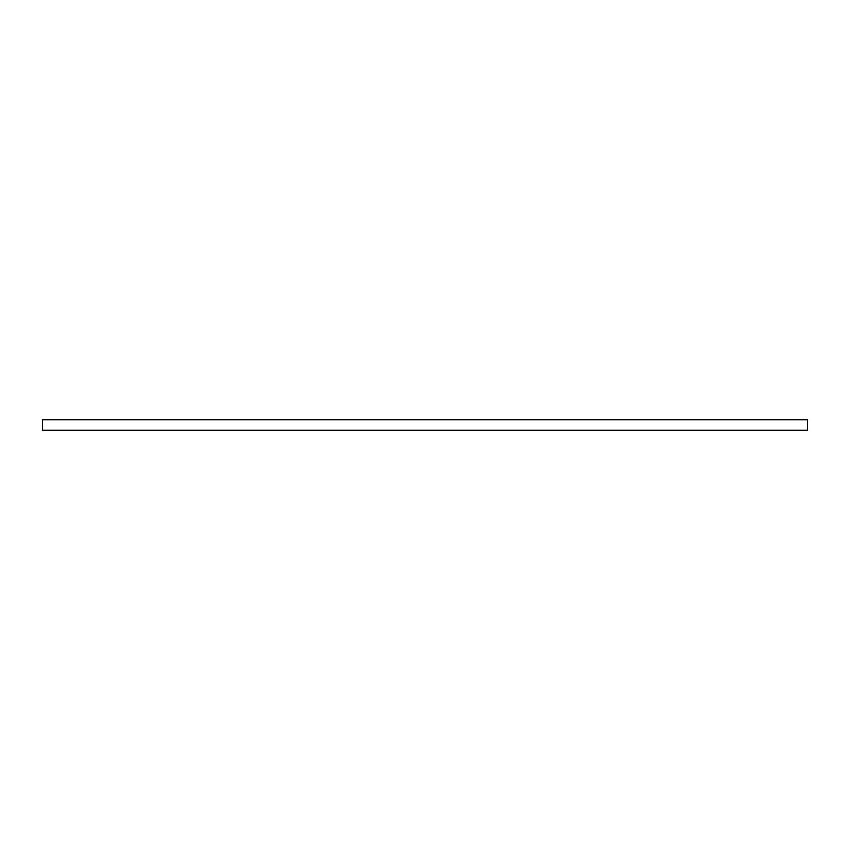 <?xml version="1.0" encoding="UTF-8"?>
<svg xmlns="http://www.w3.org/2000/svg" width="850" height="850" viewBox="0 0 850 850"><rect width="100%" height="100%" fill="white"/><g stroke="black" fill="none" stroke-linecap="round" stroke-linejoin="round"><path stroke-width="1.27" d="M807.5 430.27L807.5 419.73L42.5 419.73L42.5 430.27L807.5 430.27"/></g></svg>
